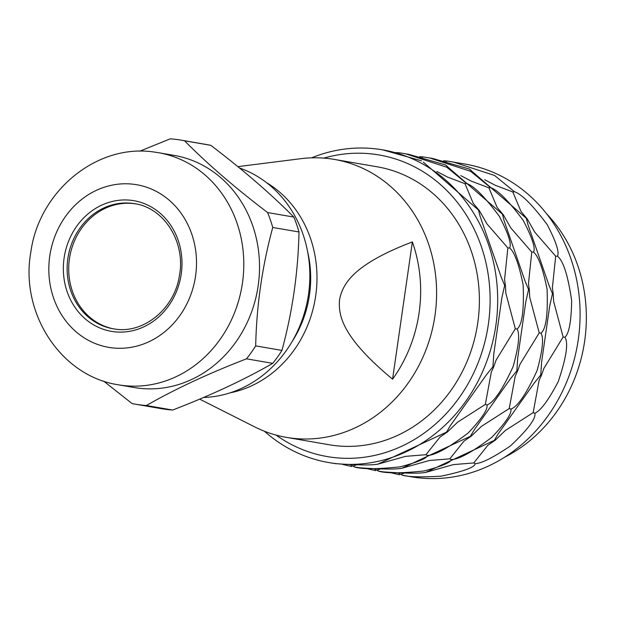 <?xml version="1.0" encoding="UTF-8"?>
<svg xmlns="http://www.w3.org/2000/svg" width="617" height="617" viewBox="0 0 617 617"><rect width="100%" height="100%" fill="white"/><g stroke="black" fill="none" stroke-linecap="round" stroke-linejoin="round"><path stroke-width="0.93" d="M291.964 341.779A105.777 94.316 -80.2 0 0 309.472 294.918A105.777 94.316 -80.2 0 0 307.551 251.343M266.382 182.539A112.826 100.61 99.8 0 1 315.703 295.767A112.826 100.61 99.8 0 1 230.133 392.828M339.558 299.7C342.651 284.036 353.017 264.593 412.364 241.918A137.275 122.405 99.8 0 1 419.09 312.827A137.275 122.405 99.8 0 1 392.582 379.185C342.481 337.63 338.101 315.649 339.558 299.7M237.838 166.644L300.949 158.677A141.038 125.76 99.8 0 1 334.337 159.41A141.038 125.76 99.8 0 1 434.993 315.449A141.038 125.76 99.8 0 1 286.419 437.376A141.038 125.76 99.8 0 1 254.705 426.887L199.653 399.13M412.364 241.918L392.582 379.185M286.419 437.376L329.2 444.757A141.038 125.76 -80.2 0 0 477.774 322.822A141.038 125.76 -80.2 0 0 377.118 166.783L334.337 159.41M323.832 158.106A153.024 136.45 99.8 0 1 374.982 154.327A153.024 136.45 99.8 0 1 488.363 324.272A153.024 136.45 99.8 0 1 331.337 457.212A153.024 136.45 99.8 0 1 276.077 435.093M311.562 157.836A158.662 141.478 99.8 0 1 378.306 149.175A158.662 141.478 99.8 0 1 382.633 149.846A158.662 141.478 99.8 0 1 495.867 325.39A158.662 141.478 99.8 0 1 333.049 463.228A158.662 141.478 99.8 0 1 328.722 462.557A158.662 141.478 99.8 0 1 264.423 431.237M423.308 162.132L478.522 210.065L480.103 216.289L501.081 276.771L504.66 285.424L501.86 297.872L493.808 353.742L492.944 366.706L486.528 374.673L450.271 425.761L446.523 432.131L377.82 464.177C371.125 465.341 356.973 465.156 335.37 463.629L328.722 462.557M421.534 160.821L382.633 149.846M395.759 152.546L399.523 152.831L398.173 153.178M405.639 153.81L446.754 167.222L466.591 183.465C473.848 185.856 484.761 196.8 499.33 216.297C508.339 233.619 511.763 244.178 509.619 247.965C514.493 252.029 519.005 264.369 523.154 284.985C524.142 310.351 522.121 325.036 517.085 329.046C520.031 333.866 518.72 346.345 513.159 366.475C502.523 389.674 493.801 402.515 486.99 404.991C487.954 409.403 481.653 418.758 468.087 433.049C448.582 447.849 435.016 455.315 427.396 455.446C426.871 458.392 417.748 462.195 400.024 466.861C376.779 469.275 361.523 469.29 354.266 466.892L359.271 467.748C380.882 469.282 395.034 469.46 401.721 468.295L470.424 436.258L474.18 429.879L510.429 378.792L516.853 370.825L517.717 357.86L525.769 301.991L528.568 289.543L524.99 280.889L504.012 220.416L502.431 214.184L445.435 164.94L408.909 154.373L399.523 152.831M351.729 466.529L342.728 464.431M427.396 455.446L425.946 454.706L405.523 456.364L377.82 464.177M354.266 466.892L353.078 466.105L356.194 464.956M353.078 466.105L350.41 464.863M425.946 454.706L440.021 437.052L447.495 431.908L446.523 432.131M486.99 404.991L485.324 404.428L491.279 372.275L493.754 366.714L492.944 366.706M485.324 404.428L457.544 422.221L447.495 431.908M517.085 329.046L515.311 328.761L505.824 293.152L505.423 285.717L504.66 285.424M515.311 328.761L496.083 360.143L493.754 366.714M509.619 247.965L507.876 247.965L486.936 223.871L479.378 210.628L478.522 210.065M507.876 247.965L504.567 279.516L505.423 285.717M466.591 183.465L464.994 183.696L447.633 177.118L436.851 171.487M464.994 183.696L473.2 203.286L479.378 210.628M447.209 166.251L445.435 164.94M419.668 156.672L423.432 156.957L422.082 157.296M429.548 157.929L470.663 171.349L490.5 187.583C497.749 189.982 508.663 200.926 523.231 220.416C532.24 237.738 535.672 248.296 533.528 252.083C538.394 256.155 542.906 268.495 547.063 289.103C548.05 314.469 546.03 329.162 540.993 333.165C543.932 337.993 542.621 350.464 537.068 370.601C526.424 393.8 517.709 406.634 510.899 409.11C511.863 413.521 505.562 422.876 491.996 437.168C472.491 451.968 458.925 459.434 451.305 459.565C450.78 462.511 441.656 466.321 423.933 470.987C400.68 473.401 385.432 473.409 378.175 471.01L383.18 471.874C404.791 473.401 418.943 473.578 425.63 472.421L494.333 440.376L498.089 433.998L534.337 382.91L540.762 374.951L541.626 361.986L549.678 306.117L552.477 293.669L548.899 285.015L527.921 224.534L526.332 218.31L469.344 169.066L432.81 158.492L423.432 156.957M375.637 470.648L366.637 468.55M451.305 459.565L449.847 458.824L429.432 460.483L401.721 468.295M378.175 471.01L376.987 470.231L380.103 469.082M376.987 470.231L374.311 468.989M449.847 458.824L463.93 441.17L471.403 436.026L470.424 436.258M510.899 409.11L509.233 408.554L515.18 376.393L517.663 370.832L516.853 370.825M509.233 408.554L481.453 426.339L471.403 436.026M540.993 333.165L539.219 332.879L529.725 297.271L529.332 289.843L528.568 289.543M539.219 332.879L519.992 364.261L517.663 370.832M533.528 252.083L531.777 252.083L510.845 227.989L503.287 214.755L502.431 214.184M531.777 252.083L528.476 283.635L529.332 289.843M490.5 187.583L488.903 187.823L471.542 181.236L460.76 175.606M488.903 187.823L497.109 207.405L503.287 214.755M471.118 170.369L469.344 169.066M443.577 160.79L447.34 161.076L445.983 161.423M453.449 162.055L494.572 175.467L514.401 191.71C521.658 194.1 532.571 205.045 547.14 224.534C556.148 241.864 559.58 252.415 557.436 256.202C563.244 260.636 567.987 275.444 571.651 300.633C571.311 321.418 569.059 333.635 564.902 337.291C568.573 342.72 566.352 357.513 558.223 381.661C548.413 400.302 540.608 410.822 534.808 413.236C536.219 418.357 528.106 429.247 510.46 445.906C493.6 457.367 481.846 463.29 475.213 463.683C474.851 467.277 463.498 471.434 441.155 476.154C421.55 477.327 408.523 476.987 402.083 475.129L411.13 476.771A158.662 141.478 -80.2 0 0 415.465 477.435A158.662 141.478 -80.2 0 0 578.283 339.597A158.662 141.478 -80.2 0 0 465.048 164.053L447.34 161.076M399.538 474.774L390.546 472.676M475.213 463.683L473.756 462.943L453.333 464.609L425.63 472.421M402.083 475.129L400.896 474.35L404.004 473.2M400.896 474.35L398.22 473.108M473.756 462.943L487.839 445.297L495.304 440.152L494.333 440.376M534.808 413.236L533.142 412.673L539.088 380.512L541.572 374.959L540.762 374.951M533.142 412.673L505.362 430.465L495.304 440.152M564.902 337.291L563.128 336.998L553.634 301.397L553.241 293.962L552.477 293.669M563.128 336.998L543.893 368.388L541.572 374.959M557.436 256.202L555.686 256.209L534.746 232.115L527.196 218.873L526.332 218.31M555.686 256.209L552.377 287.761L553.241 293.962M514.401 191.71L512.812 191.941L495.443 185.362L484.669 179.732M512.812 191.941L521.018 211.531L527.196 218.873M504.621 457.22A148.088 132.046 -80.2 0 0 546.585 213.775M203.502 397.495A117.762 105.006 -80.2 0 0 308.269 295.967A117.762 105.006 -80.2 0 0 239.45 167.963M146.406 405.516A133.982 119.474 99.8 0 1 139.195 404.775A133.982 119.474 99.8 0 1 135.539 404.212L161.785 408.739A133.982 119.474 -80.2 0 0 165.441 409.302A133.982 119.474 -80.2 0 0 172.652 410.043C210.844 395.312 244.209 379.748 272.753 363.351A133.982 119.474 -80.2 0 0 281.938 350.417C292.45 311.77 298.142 272.29 299.006 231.977A133.982 119.474 -80.2 0 0 293.831 217.076C270.979 193.993 243.299 170.076 210.798 145.327A133.982 119.474 -80.2 0 0 207.312 144.663L181.066 140.136A133.982 119.474 99.8 0 1 184.552 140.799C207.405 163.883 235.085 187.799 267.585 212.549A133.982 119.474 99.8 0 1 272.753 227.449C262.24 266.104 256.556 305.577 255.693 345.89A133.982 119.474 99.8 0 1 246.507 358.832C208.315 373.563 174.943 389.119 146.406 405.516L172.652 410.043M272.753 363.351L246.507 358.832M139.681 151.234L170.199 138.84A133.982 119.474 99.8 0 1 177.411 139.573A133.982 119.474 99.8 0 1 181.066 140.136M137.329 388.008A117.762 105.006 -80.2 0 0 257.906 287.499A117.762 105.006 -80.2 0 0 174.133 155.399L158.399 152.692A117.762 105.006 99.8 0 1 242.226 284.476A117.762 105.006 99.8 0 1 122.151 385.37A117.762 105.006 99.8 0 1 121.603 385.293A117.762 105.006 99.8 0 1 118.387 384.8L134.12 387.507A117.762 105.006 -80.2 0 0 137.329 388.008M135.539 404.212A133.982 119.474 99.8 0 1 132.053 403.549L103.594 381.075M210.798 145.327L184.552 140.799M267.585 212.549L293.831 217.076M299.006 231.977L272.753 227.449M255.693 345.89L281.938 350.417M113.906 328.915A63.466 56.594 99.8 0 1 69.644 257.42A63.466 56.594 99.8 0 1 134.552 203.71A63.466 56.594 99.8 0 1 135.493 203.849M110.89 347.687A82.508 73.57 99.8 0 1 49.738 256.263A82.508 73.57 99.8 0 1 134.059 184.329A82.508 73.57 -80.2 0 1 134.437 184.375A82.508 73.57 99.8 0 1 195.597 275.799A82.508 73.57 99.8 0 1 111.276 347.741A82.508 73.57 -80.2 0 1 110.89 347.687M155.499 152.237A117.762 105.006 99.8 0 1 158.399 152.692L154.944 152.16C97.008 142.874 38.956 191.285 30.873 251.944C19.744 312.217 60.227 376.154 118.387 384.8M113.189 331.63A66.289 59.109 -80.2 0 0 114.037 331.738A66.289 59.109 -80.2 0 0 181.298 273.601A66.289 59.109 -80.2 0 0 132.146 200.432A66.289 59.109 -80.2 0 0 131.305 200.324A66.289 59.109 -80.2 0 0 64.037 258.461A66.289 59.109 -80.2 0 0 113.189 331.63M113.142 328.792L114.855 329.062C143.622 333.882 174.426 308.886 179.4 275.784C185.933 242.234 164.199 207.844 134.707 203.703A63.466 56.594 -80.2 0 0 132.979 203.44A63.466 56.594 -80.2 0 0 132.154 203.332A63.466 56.594 -80.2 0 0 67.924 258.06A63.466 56.594 -80.2 0 0 113.142 328.792A63.466 56.594 -80.2 0 0 114.878 329.062A63.466 56.594 -80.2 0 0 115.695 329.17"/></g></svg>
